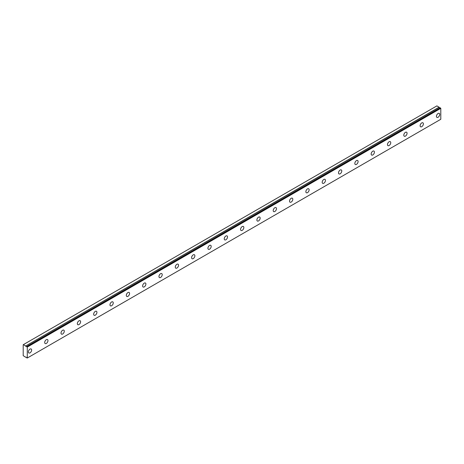 <?xml version="1.0" encoding="UTF-8"?>
<svg xmlns="http://www.w3.org/2000/svg" width="464" height="464" viewBox="0 0 464 464"><rect width="100%" height="100%" fill="white"/><g stroke="black" fill="none" stroke-linecap="round" stroke-linejoin="round"><path stroke-width="0.7" d="M440.133 107.793L26.605 346.55A0.771 0.447 60 0 1 26.523 346.62A0.771 0.447 60 0 1 26.141 346.579A0.771 0.447 60 0 1 25.677 346.011L439.193 107.271L436.885 105.891L23.2 344.729L23.2 355.662L25.677 357.234A0.771 0.447 60 0 1 25.752 357.158A0.771 0.447 60 0 1 26.605 357.767L27.283 358.017L27.283 347.084L26.674 346.544L440.191 107.799L26.628 346.533M439.936 107.909A0.771 0.447 60 0 1 439.657 107.839A0.771 0.447 60 0 1 439.193 107.271M438.08 117.264A2.308 1.334 120 0 0 439.588 115.229A2.308 1.334 120 0 0 439.234 113.378A2.308 1.334 120 0 0 438.08 113.494A2.308 1.334 120 0 0 436.572 115.524A2.308 1.334 120 0 0 436.926 117.375A2.308 1.334 120 0 0 438.08 117.264M30.003 352.866A2.308 1.334 120 0 0 31.511 350.83A2.308 1.334 120 0 0 31.158 348.98A2.308 1.334 120 0 0 30.003 349.096A2.308 1.334 120 0 0 28.495 351.126A2.308 1.334 120 0 0 28.849 352.976A2.308 1.334 120 0 0 30.003 352.866M46.325 343.441A2.308 1.334 120 0 0 47.833 341.405A2.308 1.334 120 0 0 47.479 339.555A2.308 1.334 120 0 0 46.325 339.671A2.308 1.334 120 0 0 44.817 341.707A2.308 1.334 120 0 0 45.17 343.551A2.308 1.334 120 0 0 46.325 343.441M62.646 334.016A2.308 1.334 120 0 0 64.154 331.98A2.308 1.334 120 0 0 63.8 330.13A2.308 1.334 120 0 0 62.646 330.246A2.308 1.334 120 0 0 61.138 332.282A2.308 1.334 120 0 0 61.492 334.132A2.308 1.334 120 0 0 62.646 334.016M78.973 324.591A2.308 1.334 120 0 0 80.481 322.555A2.308 1.334 120 0 0 80.127 320.705A2.308 1.334 120 0 0 78.973 320.821A2.308 1.334 120 0 0 77.465 322.857A2.308 1.334 120 0 0 77.819 324.707A2.308 1.334 120 0 0 78.973 324.591M95.294 315.166A2.308 1.334 120 0 0 96.802 313.13A2.308 1.334 120 0 0 96.448 311.286A2.308 1.334 120 0 0 95.294 311.396A2.308 1.334 120 0 0 93.786 313.432A2.308 1.334 120 0 0 94.14 315.282A2.308 1.334 120 0 0 95.294 315.166M111.615 305.741A2.308 1.334 120 0 0 113.123 303.711A2.308 1.334 120 0 0 112.769 301.861A2.308 1.334 120 0 0 111.615 301.971A2.308 1.334 120 0 0 110.107 304.007A2.308 1.334 120 0 0 110.461 305.857A2.308 1.334 120 0 0 111.615 305.741M127.942 296.322A2.308 1.334 120 0 0 129.45 294.286A2.308 1.334 120 0 0 129.096 292.436A2.308 1.334 120 0 0 127.942 292.552A2.308 1.334 120 0 0 126.434 294.582A2.308 1.334 120 0 0 126.788 296.432A2.308 1.334 120 0 0 127.942 296.322M144.263 286.897A2.308 1.334 120 0 0 145.771 284.861A2.308 1.334 120 0 0 145.418 283.011A2.308 1.334 120 0 0 144.263 283.127A2.308 1.334 120 0 0 142.755 285.157A2.308 1.334 120 0 0 143.109 287.007A2.308 1.334 120 0 0 144.263 286.897M160.585 277.472A2.308 1.334 120 0 0 162.093 275.436A2.308 1.334 120 0 0 161.739 273.586A2.308 1.334 120 0 0 160.585 273.702A2.308 1.334 120 0 0 159.077 275.738A2.308 1.334 120 0 0 159.43 277.588A2.308 1.334 120 0 0 160.585 277.472M176.912 268.047A2.308 1.334 120 0 0 178.42 266.011A2.308 1.334 120 0 0 178.066 264.161A2.308 1.334 120 0 0 176.912 264.277A2.308 1.334 120 0 0 175.404 266.313A2.308 1.334 120 0 0 175.757 268.163A2.308 1.334 120 0 0 176.912 268.047M193.233 258.622A2.308 1.334 120 0 0 194.741 256.586A2.308 1.334 120 0 0 194.387 254.742A2.308 1.334 120 0 0 193.233 254.852A2.308 1.334 120 0 0 191.725 256.888A2.308 1.334 120 0 0 192.079 258.738A2.308 1.334 120 0 0 193.233 258.622M209.554 249.197A2.308 1.334 120 0 0 211.062 247.167A2.308 1.334 120 0 0 210.708 245.317A2.308 1.334 120 0 0 209.554 245.427A2.308 1.334 120 0 0 208.046 247.463A2.308 1.334 120 0 0 208.4 249.313A2.308 1.334 120 0 0 209.554 249.197M225.881 239.772A2.308 1.334 120 0 0 227.389 237.742A2.308 1.334 120 0 0 227.035 235.892A2.308 1.334 120 0 0 225.881 236.008A2.308 1.334 120 0 0 224.373 238.038A2.308 1.334 120 0 0 224.727 239.888A2.308 1.334 120 0 0 225.881 239.772M242.202 230.353A2.308 1.334 120 0 0 243.71 228.317A2.308 1.334 120 0 0 243.356 226.467A2.308 1.334 120 0 0 242.202 226.583A2.308 1.334 120 0 0 240.694 228.613A2.308 1.334 120 0 0 241.048 230.463A2.308 1.334 120 0 0 242.202 230.353M258.523 220.928A2.308 1.334 120 0 0 260.031 218.892A2.308 1.334 120 0 0 259.678 217.042A2.308 1.334 120 0 0 258.523 217.158A2.308 1.334 120 0 0 257.015 219.194A2.308 1.334 120 0 0 257.369 221.044A2.308 1.334 120 0 0 258.523 220.928M274.85 211.503A2.308 1.334 120 0 0 276.358 209.467A2.308 1.334 120 0 0 276.005 207.617A2.308 1.334 120 0 0 274.85 207.733A2.308 1.334 120 0 0 273.342 209.769A2.308 1.334 120 0 0 273.696 211.619A2.308 1.334 120 0 0 274.85 211.503M291.172 202.078A2.308 1.334 120 0 0 292.68 200.042A2.308 1.334 120 0 0 292.326 198.192A2.308 1.334 120 0 0 291.172 198.308A2.308 1.334 120 0 0 289.664 200.344A2.308 1.334 120 0 0 290.017 202.194A2.308 1.334 120 0 0 291.172 202.078M307.493 192.653A2.308 1.334 120 0 0 309.001 190.623A2.308 1.334 120 0 0 308.647 188.773A2.308 1.334 120 0 0 307.493 188.883A2.308 1.334 120 0 0 305.985 190.919A2.308 1.334 120 0 0 306.339 192.769A2.308 1.334 120 0 0 307.493 192.653M323.82 183.228A2.308 1.334 120 0 0 325.328 181.198A2.308 1.334 120 0 0 324.974 179.348A2.308 1.334 120 0 0 323.82 179.464A2.308 1.334 120 0 0 322.312 181.494A2.308 1.334 120 0 0 322.666 183.344A2.308 1.334 120 0 0 323.82 183.228M340.141 173.809A2.308 1.334 120 0 0 341.649 171.773A2.308 1.334 120 0 0 341.295 169.923A2.308 1.334 120 0 0 340.141 170.039A2.308 1.334 120 0 0 338.633 172.069A2.308 1.334 120 0 0 338.987 173.919A2.308 1.334 120 0 0 340.141 173.809M356.462 164.384A2.308 1.334 120 0 0 357.97 162.348A2.308 1.334 120 0 0 357.616 160.498A2.308 1.334 120 0 0 356.462 160.614A2.308 1.334 120 0 0 354.954 162.649A2.308 1.334 120 0 0 355.308 164.494A2.308 1.334 120 0 0 356.462 164.384M372.789 154.959A2.308 1.334 120 0 0 374.297 152.923A2.308 1.334 120 0 0 373.943 151.073A2.308 1.334 120 0 0 372.789 151.189A2.308 1.334 120 0 0 371.281 153.224A2.308 1.334 120 0 0 371.635 155.075A2.308 1.334 120 0 0 372.789 154.959M389.11 145.534A2.308 1.334 120 0 0 390.618 143.498A2.308 1.334 120 0 0 390.265 141.648A2.308 1.334 120 0 0 389.11 141.764A2.308 1.334 120 0 0 387.602 143.799A2.308 1.334 120 0 0 387.956 145.65A2.308 1.334 120 0 0 389.11 145.534M405.432 136.109A2.308 1.334 120 0 0 406.94 134.079A2.308 1.334 120 0 0 406.586 132.228A2.308 1.334 120 0 0 405.432 132.339A2.308 1.334 120 0 0 403.924 134.374A2.308 1.334 120 0 0 404.277 136.225A2.308 1.334 120 0 0 405.432 136.109M421.759 126.684A2.308 1.334 120 0 0 423.267 124.654A2.308 1.334 120 0 0 422.913 122.803A2.308 1.334 120 0 0 421.759 122.914A2.308 1.334 120 0 0 420.251 124.949A2.308 1.334 120 0 0 420.604 126.8A2.308 1.334 120 0 0 421.759 126.684M27.283 358.017L440.8 119.271L440.8 108.338L440.191 107.799M439.124 107.184L25.677 346.011M25.607 345.929L23.362 344.636M27.283 347.084L440.8 108.338M27.115 346.799L440.638 108.06"/></g></svg>
